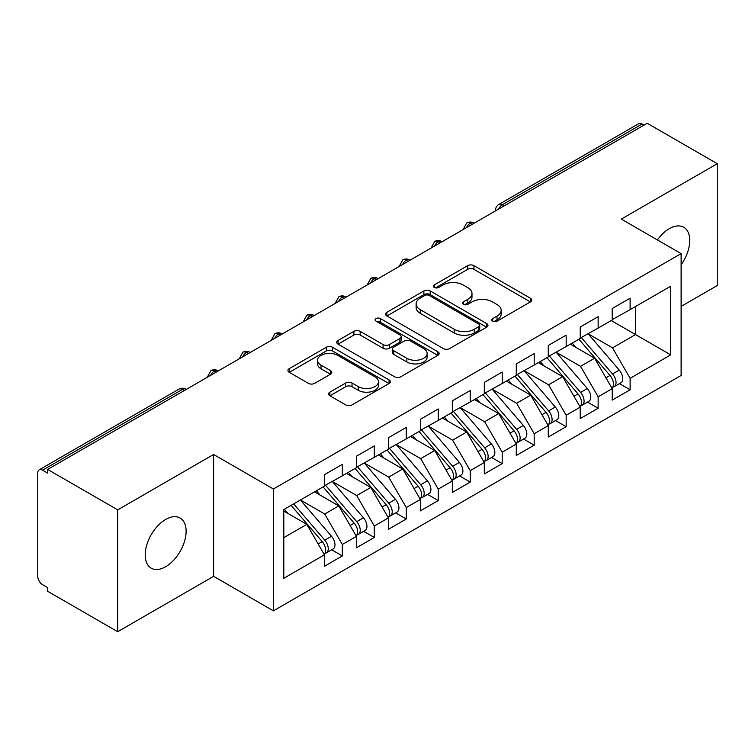 <?xml version="1.0" encoding="UTF-8"?>
<svg xmlns="http://www.w3.org/2000/svg" width="755" height="755" viewBox="0 0 755 755"><rect width="100%" height="100%" fill="white"/><g stroke="black" fill="none" stroke-linecap="round" stroke-linejoin="round"><path stroke-width="1.13" d="M492.704 321.149A3.105 1.793 0 0 0 497.101 321.149L530.444 301.896A4.436 2.567 0 0 0 531.747 300.084A4.436 2.567 0 0 0 530.444 298.272L473.951 265.656A4.436 2.567 0 0 0 467.675 265.656L434.323 284.909A3.105 1.793 0 0 0 433.417 286.183A3.105 1.793 0 0 0 434.323 287.447A3.105 1.793 0 0 0 438.721 287.447L443.034 284.956A14.203 8.201 0 0 1 463.126 284.956L467.826 287.674A14.203 8.201 0 0 1 471.988 293.468A14.203 8.201 0 0 1 467.826 299.273L463.513 301.764A3.105 1.793 0 0 0 462.607 303.029A3.105 1.793 0 0 0 463.513 304.303A3.105 1.793 0 0 0 467.911 304.303L472.224 301.811A14.203 8.201 0 0 1 492.317 301.811L497.016 304.529A14.203 8.201 0 0 1 501.178 310.324A14.203 8.201 0 0 1 497.016 316.128L492.704 318.619A3.105 1.793 0 0 0 491.798 319.884A3.105 1.793 0 0 0 492.704 321.149L492.704 318.619M165.656 566.731A28.945 16.714 120 0 0 184.56 541.222A28.945 16.714 120 0 0 180.124 518.034A28.945 16.714 120 0 0 165.656 519.468A28.945 16.714 120 0 0 146.753 544.968A28.945 16.714 120 0 0 151.189 568.166A28.945 16.714 120 0 0 165.656 566.731M681.114 264.779A28.945 16.714 120 0 0 683.756 227.264A28.945 16.714 120 0 0 669.289 228.699A28.945 16.714 120 0 0 657.416 239.939M329.888 392.147A4.436 2.567 0 0 0 328.585 393.959A4.436 2.567 0 0 0 329.888 395.771L345.733 404.916A4.436 2.567 0 0 0 352.009 404.916L389.051 383.531A4.436 2.567 0 0 0 390.354 381.719A4.436 2.567 0 0 0 389.051 379.907L332.549 347.291A4.436 2.567 0 0 0 326.273 347.291L289.24 368.676A4.436 2.567 0 0 0 287.938 370.488A4.436 2.567 0 0 0 289.24 372.3L308.389 383.351A4.436 2.567 0 0 0 314.665 383.351L330.511 374.206A4.436 2.567 0 0 0 331.813 372.394A4.436 2.567 0 0 0 330.511 370.582L321.017 365.099A11.872 6.852 0 0 1 317.544 360.248A11.872 6.852 0 0 1 324.867 353.916A11.872 6.852 0 0 1 337.806 355.397L374.999 376.877A11.872 6.852 0 0 1 378.481 381.719A11.872 6.852 0 0 1 371.149 388.061A11.872 6.852 0 0 1 358.21 386.569L352.009 382.993A4.436 2.567 0 0 0 345.733 382.993L329.888 392.147L329.888 395.771M681.114 306.426L717.25 285.56L717.25 163.712L647.224 123.282L47.659 469.44L47.659 473.13L42.544 470.176A6.786 3.917 -120 0 0 39.156 469.836A6.786 3.917 -120 0 0 37.75 472.941L37.75 576.329A6.786 3.917 -120 0 0 42.544 584.634L47.659 587.588L47.659 591.288L117.695 631.718L213.618 576.329L273.414 610.852L273.414 489.004L213.618 454.482L117.695 509.87L47.659 469.44M717.25 163.712L621.318 219.101L681.114 253.623L273.414 489.004M443.345 348.565A4.436 2.567 0 0 0 449.631 348.565L486.664 327.179A4.436 2.567 0 0 0 487.966 325.367A4.436 2.567 0 0 0 486.664 323.555L430.171 290.939A4.436 2.567 0 0 0 423.885 290.939L386.853 312.315A4.436 2.567 0 0 0 385.55 314.127A4.436 2.567 0 0 0 386.853 315.939L443.345 348.565M377.264 321.828A3.105 1.793 0 0 1 380.416 322.262L380.416 318.572L437.853 351.736A4.436 2.567 0 0 1 439.155 353.548A4.436 2.567 0 0 1 437.853 355.36L400.82 376.736A4.436 2.567 0 0 1 394.544 376.736L338.042 344.12L338.042 340.496A4.436 2.567 0 0 0 336.749 342.308A4.436 2.567 0 0 0 338.042 344.12M338.042 340.496L353.897 331.351A4.436 2.567 0 0 1 360.173 331.351L383.087 344.573A4.436 2.567 0 0 0 389.363 344.573L399.876 338.504A4.436 2.567 0 0 0 401.179 336.692A4.436 2.567 0 0 0 399.876 334.88L376.028 321.111A3.105 1.793 0 0 1 375.112 319.837A3.105 1.793 0 0 1 377.028 318.185A3.105 1.793 0 0 1 380.416 318.572M273.414 610.852L681.114 375.471L681.114 253.623M611.248 320.545L670.723 354.888L670.723 286.211L630.114 309.654L630.114 298.206L612.211 308.55L612.211 319.988L598.139 328.114L598.139 316.666L580.227 327.009L580.227 338.457L566.165 346.573L566.165 335.126L548.253 345.469L548.253 356.917L534.181 365.043L534.181 353.595L516.278 363.929L516.278 375.377L502.207 383.502L502.207 372.055L484.304 382.389L484.304 393.836L470.233 401.962L470.233 390.514L452.32 400.848L452.32 412.296L438.259 420.422L438.259 408.974L420.346 419.318L420.346 430.765L406.275 438.882L406.275 427.434L388.372 437.777L388.372 449.225L374.301 457.341L374.301 445.903L356.398 456.237L356.398 467.685L342.326 475.81L342.326 464.363L324.423 474.697L324.423 486.144L283.805 509.587L283.805 578.273L324.423 554.821L306.832 524.357L283.805 511.069M670.723 354.888L630.114 378.33L612.531 347.866L588.221 333.842M619.487 383.644L630.114 389.778L630.114 378.33M630.114 389.778L612.211 400.112L612.211 388.674L598.139 396.79L580.548 366.335L556.246 352.302M587.513 402.104L598.139 408.238L598.139 396.79M598.139 408.238L580.227 418.581L580.227 407.134L566.165 415.25L548.574 384.795L524.272 370.762M555.529 420.563L566.165 426.698L566.165 415.25M566.165 426.698L548.253 437.041L548.253 425.593L534.181 433.719L516.599 403.255L492.298 389.221M523.555 439.023L534.181 445.157L534.181 433.719M534.181 445.157L516.278 455.501L516.278 444.053L502.207 452.179L484.625 421.715L460.314 407.681M491.58 457.483L502.207 463.627L502.207 452.179M502.207 463.627L484.304 473.961L484.304 462.513L470.233 470.639L452.641 440.174L428.34 426.15L459.389 462.4L452.67 466.279A9.041 5.219 60 0 1 456.162 474.876A9.041 5.219 60 0 1 454.293 479.019A9.041 5.219 60 0 1 452.821 479.434M459.606 475.952L470.233 482.086L470.233 470.639M470.233 482.086L452.32 492.42L452.32 480.973L438.259 489.098L420.667 458.634L396.366 444.61M427.623 494.412L438.259 500.546L438.259 489.098M438.259 500.546L420.346 510.88L420.346 499.442L406.275 507.558L388.693 477.103L364.391 463.07M395.648 512.872L406.275 519.006L406.275 507.558M406.275 519.006L388.372 529.349L388.372 517.902L374.301 526.027L356.719 495.563L332.417 481.53M363.674 531.331L374.301 537.466L374.301 526.027M374.301 537.466L356.398 547.809L356.398 536.361L342.326 544.487L324.735 514.023L300.433 499.989M331.7 549.791L342.326 555.935L342.326 544.487M342.326 555.935L324.423 566.269L324.423 554.821M324.423 485.776L342.326 475.81M283.805 537.654L306.832 524.357M356.398 467.317L374.301 457.341M324.735 514.023L338.806 505.897L314.505 491.873M356.398 536.361L338.806 505.897M388.372 448.857L406.275 438.882M356.719 495.563L370.78 487.437L346.479 473.404M388.372 517.902L370.78 487.437M420.346 430.388L438.259 420.422M388.693 477.103L402.764 468.978L378.463 454.944M420.346 499.442L402.764 468.978M452.32 411.928L470.233 401.962M420.667 458.634L434.738 450.518L410.437 436.484M452.32 480.973L434.738 450.518M484.304 393.468L502.207 383.502M452.641 440.174L466.713 432.058L442.411 418.025M484.304 462.513L466.713 432.058M516.278 375.009L534.181 365.043M484.625 421.715L498.687 413.589L474.385 399.565M516.278 444.053L498.687 413.589M548.253 356.549L566.165 346.573M516.599 403.255L530.671 395.129L506.369 381.096M548.253 425.593L530.671 395.129M580.227 338.089L598.139 328.114M548.574 384.795L562.645 376.669L538.343 362.636M580.227 407.134L562.645 376.669M644.024 125.132L642.109 124.028L502.292 204.747L504.208 205.851M498.451 209.173A6.786 3.917 120 0 1 502.292 204.747A6.786 3.917 60 0 0 498.895 204.407L638.711 123.688A6.786 3.917 60 0 1 642.109 124.028M612.211 319.62L630.114 309.654M612.531 347.866L635.55 334.578L635.55 306.511L670.723 286.211M580.548 366.335L594.619 358.21L570.318 344.176M612.211 388.674L594.619 358.21M117.695 509.87L117.695 631.718M213.618 576.329L213.618 454.482M472.073 224.405L470.148 223.301A6.786 3.917 -120 0 0 466.76 222.961A6.786 3.917 -120 0 0 466.684 223.008L463.523 228.746A6.786 3.917 0 0 0 463.598 229.303M440.089 242.865L438.174 241.76A6.786 3.917 -120 0 0 434.786 241.43A6.786 3.917 -120 0 0 434.701 241.477L431.549 247.206A6.786 3.917 0 0 0 431.615 247.763M408.115 261.334L406.199 260.22A6.786 3.917 -120 0 0 402.811 259.89A6.786 3.917 -120 0 0 402.726 259.937L399.574 265.666A6.786 3.917 0 0 0 399.64 266.222M376.141 279.794L374.225 278.68A6.786 3.917 -120 0 0 370.828 278.35A6.786 3.917 -120 0 0 370.752 278.397L367.6 284.125A6.786 3.917 0 0 0 367.666 284.682M344.167 298.253L342.241 297.149A6.786 3.917 -120 0 0 338.853 296.809A6.786 3.917 -120 0 0 338.778 296.857L335.616 302.595A6.786 3.917 0 0 0 335.692 303.151M312.192 316.713L310.267 315.609A6.786 3.917 -120 0 0 306.879 315.269A6.786 3.917 -120 0 0 306.794 315.316L303.642 321.054A6.786 3.917 0 0 0 303.708 321.611M280.209 335.173L278.293 334.069A6.786 3.917 -120 0 0 274.905 333.729A6.786 3.917 -120 0 0 274.82 333.776L271.668 339.514A6.786 3.917 0 0 0 271.734 340.071M248.235 353.642L246.319 352.528A6.786 3.917 -120 0 0 242.921 352.198A6.786 3.917 -120 0 0 242.846 352.245L239.694 357.974A6.786 3.917 0 0 0 239.76 358.531M216.26 372.102L214.345 370.988A6.786 3.917 -120 0 0 210.947 370.658A6.786 3.917 -120 0 0 210.871 370.705L207.71 376.434A6.786 3.917 0 0 0 207.785 376.99M493.949 321.592L497.016 319.818A14.203 8.201 0 0 0 501.178 314.014L501.178 310.324M471.988 293.468L471.988 297.168A14.203 8.201 0 0 1 467.826 302.963L464.759 304.737M530.387 301.934L473.951 269.346A4.436 2.567 0 0 0 467.675 269.346L435.569 287.882M486.607 327.217L430.171 294.629A4.436 2.567 0 0 0 423.885 294.629L386.909 315.977M478.821 326.632A3.105 1.793 0 0 0 479.727 325.367A3.105 1.793 0 0 0 478.821 324.093L429.227 295.469A3.105 1.793 0 0 0 424.829 295.469L420.28 298.093A14.203 8.201 0 0 0 416.118 303.897A14.203 8.201 0 0 0 420.28 309.692L454.18 329.265A14.203 8.201 0 0 0 474.263 329.265L478.821 326.632L478.821 330.331A3.105 1.793 0 0 0 479.727 329.057L479.727 325.367M416.118 303.897L416.118 307.587A14.203 8.201 0 0 0 420.28 313.382L420.28 309.692M478.821 330.331L474.263 332.955A14.203 8.201 0 0 1 454.18 332.955L420.28 313.382M338.108 344.157L353.897 335.041L353.897 331.351M401.179 336.692L401.179 340.382A4.436 2.567 0 0 1 399.876 342.194L389.363 348.263A4.436 2.567 0 0 1 383.087 348.263L360.173 335.041A4.436 2.567 0 0 0 353.897 335.041M380.416 322.262L437.796 355.388M406.86 358.304A11.872 6.852 0 0 0 419.799 359.786A11.872 6.852 0 0 0 427.132 353.453A11.872 6.852 0 0 0 423.649 348.602L410.55 341.043A4.436 2.567 0 0 0 404.274 341.043L393.761 347.111A4.436 2.567 0 0 0 392.458 348.923A4.436 2.567 0 0 0 393.761 350.735L406.86 358.304L406.86 361.994A11.872 6.852 0 0 0 419.799 363.476A11.872 6.852 0 0 0 427.132 357.143L427.132 353.453M392.458 348.923L392.458 352.613A4.436 2.567 0 0 0 393.761 354.425L393.761 350.735M406.86 361.994L393.761 354.425M378.481 381.719L378.481 385.418A11.872 6.852 0 0 1 371.149 391.751A11.872 6.852 0 0 1 358.21 390.259L352.009 386.683A4.436 2.567 0 0 0 345.733 386.683L329.944 395.799M317.544 360.248L317.544 363.938A11.872 6.852 0 0 0 321.017 368.789L321.017 365.099M330.454 374.235L321.017 368.789M388.995 383.568L332.549 350.981A4.436 2.567 0 0 0 326.273 350.981L289.297 372.338M581.473 337.74L612.55 373.97A9.041 5.219 60 0 1 616.042 382.568A9.041 5.219 60 0 1 614.174 386.711L620.884 382.832A9.041 5.219 -120 0 0 622.762 378.689A9.041 5.219 -120 0 0 619.27 370.101L588.183 333.861M614.174 386.711A9.041 5.219 60 0 1 612.711 387.126M578.906 339.212L609.993 375.452A9.041 5.219 60 0 1 613.485 384.05A9.041 5.219 60 0 1 611.843 388.042M575.876 347.385L572.196 343.091M549.489 356.2L580.576 392.44A9.041 5.219 60 0 1 584.068 401.028A9.041 5.219 60 0 1 582.199 405.171L588.909 401.292A9.041 5.219 -120 0 0 590.788 397.158A9.041 5.219 -120 0 0 587.296 388.561L556.208 352.321M582.199 405.171A9.041 5.219 60 0 1 580.727 405.586M546.931 357.681L578.019 393.912A9.041 5.219 60 0 1 581.51 402.509A9.041 5.219 60 0 1 579.868 406.501M543.902 365.854L540.221 361.551M517.515 374.659L548.602 410.899A9.041 5.219 60 0 1 552.094 419.497A9.041 5.219 60 0 1 550.216 423.63L556.935 419.752A9.041 5.219 -120 0 0 558.804 415.618A9.041 5.219 -120 0 0 555.312 407.02L524.234 370.78M550.216 423.63A9.041 5.219 60 0 1 548.753 424.055M514.957 376.141L546.044 412.372A9.041 5.219 60 0 1 549.536 420.969A9.041 5.219 60 0 1 547.894 424.961M511.928 384.314L508.238 380.02M485.541 393.119L516.628 429.359A9.041 5.219 60 0 1 520.12 437.957A9.041 5.219 60 0 1 518.241 442.09L524.961 438.221A9.041 5.219 -120 0 0 526.83 434.078A9.041 5.219 -120 0 0 523.338 425.48L492.251 389.25M518.241 442.09A9.041 5.219 60 0 1 516.779 442.515M482.983 394.601L514.061 430.831A9.041 5.219 60 0 1 517.553 439.429A9.041 5.219 60 0 1 515.91 443.421M479.953 402.774L476.263 398.48M453.566 411.588L484.644 447.819A9.041 5.219 60 0 1 488.136 456.416A9.041 5.219 60 0 1 486.267 460.559L492.977 456.681A9.041 5.219 -120 0 0 494.855 452.538A9.041 5.219 -120 0 0 491.363 443.94L460.276 407.709M486.267 460.559A9.041 5.219 60 0 1 484.804 460.975M451.009 413.06L482.086 449.3A9.041 5.219 60 0 1 485.578 457.889A9.041 5.219 60 0 1 483.936 461.881M447.979 421.233L444.289 416.939M454.293 479.019L461.003 475.14A9.041 5.219 -120 0 0 462.881 470.997A9.041 5.219 -120 0 0 459.389 462.4M419.025 431.52L450.112 467.76A9.041 5.219 60 0 1 453.604 476.358A9.041 5.219 60 0 1 451.962 480.35M415.996 439.693L412.315 435.399M421.583 430.048L452.67 466.279M389.608 448.508L420.695 484.738A9.041 5.219 60 0 1 424.187 493.336A9.041 5.219 60 0 1 422.309 497.479L429.029 493.6A9.041 5.219 -120 0 0 430.897 489.457A9.041 5.219 -120 0 0 427.405 480.869L396.328 444.629M422.309 497.479A9.041 5.219 60 0 1 420.846 497.894M387.051 449.98L418.138 486.22A9.041 5.219 60 0 1 421.63 494.818A9.041 5.219 60 0 1 419.988 498.81M384.021 458.153L380.341 453.859M357.634 466.967L388.721 503.208A9.041 5.219 60 0 1 392.213 511.796A9.041 5.219 60 0 1 390.335 515.939L397.055 512.06A9.041 5.219 -120 0 0 398.923 507.926A9.041 5.219 -120 0 0 395.431 499.329L364.344 463.089M390.335 515.939A9.041 5.219 60 0 1 388.872 516.354M355.077 468.449L386.164 504.68A9.041 5.219 60 0 1 389.655 513.277A9.041 5.219 60 0 1 388.004 517.269M352.047 476.622L348.357 472.319M325.66 485.427L356.738 521.667A9.041 5.219 60 0 1 360.229 530.265A9.041 5.219 60 0 1 358.361 534.398L365.071 530.529A9.041 5.219 -120 0 0 366.949 526.386A9.041 5.219 -120 0 0 363.457 517.788L332.37 481.558M358.361 534.398A9.041 5.219 60 0 1 356.898 534.823M323.102 486.909L354.18 523.139A9.041 5.219 60 0 1 357.672 531.737A9.041 5.219 60 0 1 356.03 535.729M320.073 495.082L316.383 490.788M293.676 503.896L324.763 540.127A9.041 5.219 60 0 1 328.255 548.725A9.041 5.219 60 0 1 326.386 552.858L333.097 548.989A9.041 5.219 -120 0 0 334.975 544.846A9.041 5.219 -120 0 0 331.483 536.248L300.396 500.018M326.386 552.858A9.041 5.219 60 0 1 324.924 553.283M291.119 505.369L322.206 541.599A9.041 5.219 60 0 1 325.698 550.197A9.041 5.219 60 0 1 324.055 554.189M288.089 513.542L284.409 509.248M184.286 390.561L182.361 389.457L42.544 470.176M186.268 389.41L185.758 389.118A6.786 3.917 120 0 0 182.361 389.457A6.786 3.917 -120 0 0 178.973 389.118L39.156 469.836M474.055 223.263L473.545 222.961A6.786 3.917 120 0 0 470.148 223.301A6.786 3.917 120 0 0 466.477 227.642M495.506 210.881L495.506 210.286A6.786 3.917 0 0 0 495.573 210.834M442.081 241.723L441.571 241.43A6.786 3.917 120 0 0 438.174 241.76A6.786 3.917 120 0 0 434.493 246.102M410.107 260.182L409.587 259.89A6.786 3.917 120 0 0 406.199 260.22A6.786 3.917 120 0 0 402.519 264.561M378.132 278.642L377.613 278.35A6.786 3.917 120 0 0 374.225 278.68A6.786 3.917 120 0 0 370.545 283.021M346.149 297.102L345.639 296.809A6.786 3.917 120 0 0 342.241 297.149A6.786 3.917 120 0 0 338.57 301.481M314.174 315.571L313.665 315.269A6.786 3.917 120 0 0 310.267 315.609A6.786 3.917 120 0 0 306.587 319.95M282.2 334.031L281.681 333.729A6.786 3.917 120 0 0 278.293 334.069A6.786 3.917 120 0 0 274.612 338.41M250.226 352.491L249.707 352.198A6.786 3.917 120 0 0 246.319 352.528A6.786 3.917 120 0 0 242.638 356.87M218.242 370.95L217.733 370.658A6.786 3.917 120 0 0 214.345 370.988A6.786 3.917 120 0 0 210.664 375.329M497.016 319.818L497.016 316.128M463.513 304.303L463.513 301.764M467.826 302.963L467.826 299.273M434.323 287.447L434.323 284.909M467.675 269.346L467.675 265.656M473.951 269.346L473.951 265.656M530.444 301.896L530.444 298.272M386.853 315.939L386.853 312.315M423.885 294.629L423.885 290.939M430.171 294.629L430.171 290.939M486.664 327.179L486.664 323.555M454.18 332.955L454.18 329.265M474.263 332.955L474.263 329.265M360.173 335.041L360.173 331.351M383.087 348.263L383.087 344.573M389.363 348.263L389.363 344.573M399.876 342.194L399.876 338.504M437.853 355.36L437.853 351.736M345.733 386.683L345.733 382.993M352.009 386.683L352.009 382.993M358.21 390.259L358.21 386.569M330.511 374.206L330.511 370.582M289.24 372.3L289.24 368.676M326.273 350.981L326.273 347.291M332.549 350.981L332.549 347.291M389.051 383.531L389.051 379.907M609.993 375.452L605.935 377.793M619.27 370.101L612.55 373.97M578.019 393.912L573.951 396.262M587.296 388.561L580.576 392.44M546.044 412.372L541.977 414.721M555.312 407.02L548.602 410.899M514.061 430.831L510.002 433.181M523.338 425.48L516.628 429.359M482.086 449.3L478.028 451.641M491.363 443.94L484.644 447.819M450.112 467.76L446.045 470.101M418.138 486.22L414.07 488.57M427.405 480.869L420.695 484.738M386.164 504.68L382.096 507.03M395.431 499.329L388.721 503.208M354.18 523.139L350.122 525.489M363.457 517.788L356.738 521.667M322.206 541.599L318.138 543.949M331.483 536.248L324.763 540.127M473.545 222.961A6.786 6.786 0 0 0 466.76 222.961M498.895 204.407A6.786 6.786 0 0 0 495.506 210.286M441.571 241.43A6.786 6.786 0 0 0 434.786 241.43M463.523 228.746L463.523 229.341M409.587 259.89A6.786 6.786 0 0 0 402.811 259.89M431.549 247.206L431.549 247.8M377.613 278.35A6.786 6.786 0 0 0 370.828 278.35M399.574 265.666L399.574 266.26M345.639 296.809A6.786 6.786 0 0 0 338.853 296.809M367.6 284.125L367.6 284.729M313.665 315.269A6.786 6.786 0 0 0 306.879 315.269M335.616 302.595L335.616 303.189M281.681 333.729A6.786 6.786 0 0 0 274.905 333.729M303.642 321.054L303.642 321.649M249.707 352.198A6.786 6.786 0 0 0 242.921 352.198M271.668 339.514L271.668 340.109M217.733 370.658A6.786 6.786 0 0 0 210.947 370.658M239.694 357.974L239.694 358.568M185.758 389.118A6.786 6.786 0 0 0 178.973 389.118M207.71 376.434L207.71 377.028"/></g></svg>
